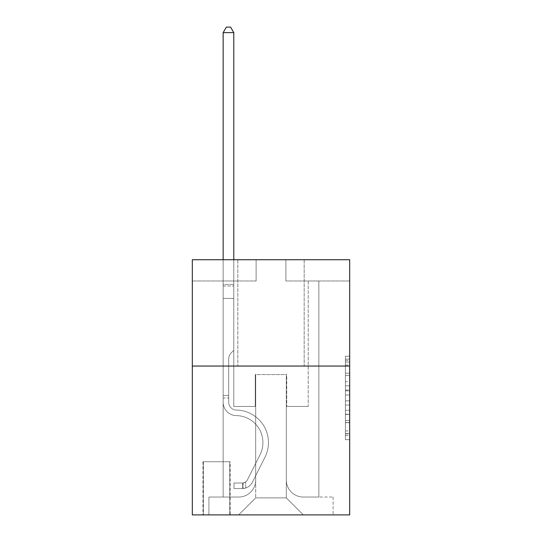 <?xml version="1.0" encoding="UTF-8"?>
<svg xmlns="http://www.w3.org/2000/svg" width="542" height="542" viewBox="0 0 542 542"><rect width="100%" height="100%" fill="white"/><g stroke="black" fill="none" stroke-linecap="round" stroke-linejoin="round"><path stroke-width="0.41" stroke-dasharray="2.71 2.03" d="M345.423 381.67L345.423 395.023L349.678 395.023L349.678 435.517L349.678 360.376L349.678 395.023L345.423 395.023L345.423 359.122L345.423 439.691L345.423 356.202L345.423 433.844L349.678 433.844L345.423 433.844L349.678 433.844L345.423 433.844L345.423 420.49L345.423 439.691L349.678 439.691L349.678 356.202L349.678 433.641L349.678 400.87L345.423 400.87L349.678 400.87L349.678 420.49L349.678 362.049L345.423 362.049L349.678 362.049L349.678 439.691L349.678 360.376L349.678 439.691L345.423 439.691L345.423 356.202L349.678 356.202L349.678 360.376L349.678 356.202L349.678 360.376L349.678 356.202L349.678 359.122L349.678 356.202L345.423 356.202L345.423 362.049L349.678 362.049L345.423 362.049L345.423 381.67L349.678 381.67M304.17 259.733L304.17 366.053L237.83 366.053L304.17 366.053L237.83 366.053L304.17 366.053L304.17 259.733L237.83 259.733L237.83 366.053L237.83 259.733L304.17 259.733M230.174 461.737L202.952 461.737L230.174 461.737L230.174 514.9L202.952 514.9L230.174 514.9M202.952 461.737L202.952 514.9M349.678 390.016L349.678 385.843L349.678 390.016L345.423 390.016L345.423 373.214L345.423 422.679L345.423 410.26L349.678 410.26L345.423 410.26L345.423 439.691L349.678 439.691L345.423 439.691L349.678 439.691L345.423 439.691L345.423 356.202L349.678 356.202L345.423 356.202L349.678 356.202L345.423 356.202L345.423 390.016L349.678 390.016M349.678 366.053L349.678 514.9L192.322 514.9L192.322 366.053L349.678 366.053L349.678 259.733L285.885 259.733L349.678 259.733L349.678 280.993L349.678 259.733L192.322 259.733L256.115 259.733L192.322 259.733L192.322 366.053L349.678 366.053L192.322 366.053M223.155 280.993L223.155 497.041L238.676 497.041A17.012 17.012 0 0 0 255.688 480.029L255.688 374.556L255.688 497.888L255.688 374.556L255.688 497.888L255.688 374.556L286.312 374.556L286.312 480.029A17.012 17.012 0 0 0 303.324 497.041L318.845 497.041L318.845 280.993L318.845 497.041L318.845 280.993L318.845 497.041L318.845 280.993L318.845 497.041L318.845 280.993L318.845 497.041L318.845 280.993L318.845 497.041L318.845 280.993L318.845 497.041L318.845 280.993L318.845 497.041L318.845 280.993L318.845 497.041L318.845 280.993L318.845 497.041L318.845 280.993L318.845 497.041L318.845 280.993L318.845 497.041L318.845 280.993L318.845 497.041L318.845 280.993L318.845 497.041L333.093 497.041L303.324 497.041L318.845 497.041L303.324 497.041L318.845 497.041L303.324 497.041L318.845 497.041L303.324 497.041L318.845 497.041L303.324 497.041L318.845 497.041L303.324 497.041L318.845 497.041L303.324 497.041L318.845 497.041L303.324 497.041L318.845 497.041L303.324 497.041L318.845 497.041L303.324 497.041L318.845 497.041L303.324 497.041L318.845 497.041L303.324 497.041L318.845 497.041L318.845 280.993L308.215 280.993L318.845 280.993L308.215 280.993L318.845 280.993L308.215 280.993L318.845 280.993L308.215 280.993L318.845 280.993L308.215 280.993L318.845 280.993L308.215 280.993L318.845 280.993L308.215 280.993L318.845 280.993L308.215 280.993L318.845 280.993L308.215 280.993L318.845 280.993L308.215 280.993L318.845 280.993L308.215 280.993L318.845 280.993L308.215 280.993L318.845 280.993L308.215 280.993L318.845 280.993L308.215 280.993L318.845 280.993L318.845 497.041L303.324 497.041A17.012 17.012 0 0 1 286.312 480.029A17.012 17.012 0 0 0 303.324 497.041A17.012 17.012 0 0 1 286.312 480.029A17.012 17.012 0 0 0 303.324 497.041A17.012 17.012 0 0 1 286.312 480.029A17.012 17.012 0 0 0 303.324 497.041A17.012 17.012 0 0 1 286.312 480.029A17.012 17.012 0 0 0 303.324 497.041A17.012 17.012 0 0 1 286.312 480.029A17.012 17.012 0 0 0 303.324 497.041A17.012 17.012 0 0 1 286.312 480.029A17.012 17.012 0 0 0 303.324 497.041A17.012 17.012 0 0 1 286.312 480.029A17.012 17.012 0 0 0 303.324 497.041A17.012 17.012 0 0 1 286.312 480.029A17.012 17.012 0 0 0 303.324 497.041A17.012 17.012 0 0 1 286.312 480.029A17.012 17.012 0 0 0 303.324 497.041A17.012 17.012 0 0 1 286.312 480.029A17.012 17.012 0 0 0 303.324 497.041A17.012 17.012 0 0 1 286.312 480.029A17.012 17.012 0 0 0 303.324 497.041A17.012 17.012 0 0 1 286.312 480.029A17.012 17.012 0 0 0 303.324 497.041A17.012 17.012 0 0 1 286.312 480.029L286.312 374.556L286.312 497.888L255.688 497.888L286.312 497.888L303.324 514.9L333.093 514.9L238.676 514.9L303.324 514.9L286.312 497.888L303.324 514.9L286.312 497.888L286.312 374.556L286.312 497.888L286.312 374.556L255.262 374.556L255.262 406.453L233.785 406.453L233.785 280.993L223.155 280.993L223.155 497.041L238.676 497.041A17.012 17.012 0 0 0 255.688 480.029L255.688 374.556L255.262 374.556L255.262 406.453L233.785 406.453L233.785 280.993L223.155 280.993L223.155 497.041L238.676 497.041L208.907 497.041L238.676 497.041L223.155 497.041L223.155 280.993L223.155 497.041L223.155 280.993L223.155 497.041L223.155 280.993L223.155 497.041L223.155 280.993L223.155 497.041L223.155 280.993L223.155 497.041L223.155 280.993L223.155 497.041L223.155 280.993L223.155 497.041L223.155 280.993L223.155 497.041L223.155 280.993L223.155 497.041L223.155 280.993L223.155 497.041L223.155 280.993L223.155 497.041L223.155 280.993L233.785 280.993L223.155 280.993L233.785 280.993L223.155 280.993L233.785 280.993L223.155 280.993L233.785 280.993L223.155 280.993L233.785 280.993L223.155 280.993L233.785 280.993L223.155 280.993L233.785 280.993L223.155 280.993L233.785 280.993L223.155 280.993L233.785 280.993L223.155 280.993L233.785 280.993L223.155 280.993L233.785 280.993L223.155 280.993L233.785 280.993L223.155 280.993L233.785 280.993L223.155 280.993L223.155 497.041L223.155 280.993M255.688 480.029L255.688 374.556L255.262 374.556L255.262 406.453L233.785 406.453L233.785 280.993L233.785 406.453L233.785 280.993L233.785 406.453L233.785 280.993L233.785 406.453L233.785 280.993L233.785 406.453L233.785 280.993L233.785 406.453L233.785 280.993L233.785 406.453L233.785 280.993L233.785 406.453L233.785 280.993L233.785 406.453L233.785 280.993L233.785 406.453L233.785 280.993L233.785 406.453L233.785 280.993L233.785 406.453L233.785 280.993L233.785 406.453L233.785 280.993L233.785 406.453L255.262 406.453L233.785 406.453L255.262 406.453L233.785 406.453L255.262 406.453L233.785 406.453L255.262 406.453L233.785 406.453L255.262 406.453L233.785 406.453L255.262 406.453L233.785 406.453L255.262 406.453L233.785 406.453L255.262 406.453L233.785 406.453L255.262 406.453L233.785 406.453L255.262 406.453L233.785 406.453L255.262 406.453L233.785 406.453L255.262 406.453L233.785 406.453L255.262 406.453L255.262 374.556L255.262 406.453L255.262 374.556L255.262 406.453L255.262 374.556L255.262 406.453L255.262 374.556L255.262 406.453L255.262 374.556L255.262 406.453L255.262 374.556L255.262 406.453L255.262 374.556L255.262 406.453L255.262 374.556L255.262 406.453L255.262 374.556L255.262 406.453L255.262 374.556L255.262 406.453L255.262 374.556L255.262 406.453L255.262 374.556L255.262 406.453L255.262 374.556L255.688 374.556L255.262 374.556L255.688 374.556L255.262 374.556L255.688 374.556L255.262 374.556L255.688 374.556L255.262 374.556L255.688 374.556L255.262 374.556L255.688 374.556L255.262 374.556L255.688 374.556L255.262 374.556L255.688 374.556L255.262 374.556L255.688 374.556L255.262 374.556L255.688 374.556L255.262 374.556L255.688 374.556L255.262 374.556L255.688 374.556L255.262 374.556L255.688 374.556L255.688 480.029A17.012 17.012 0 0 1 238.676 497.041A17.012 17.012 0 0 0 255.688 480.029A17.012 17.012 0 0 1 238.676 497.041A17.012 17.012 0 0 0 255.688 480.029A17.012 17.012 0 0 1 238.676 497.041A17.012 17.012 0 0 0 255.688 480.029A17.012 17.012 0 0 1 238.676 497.041A17.012 17.012 0 0 0 255.688 480.029A17.012 17.012 0 0 1 238.676 497.041A17.012 17.012 0 0 0 255.688 480.029A17.012 17.012 0 0 1 238.676 497.041A17.012 17.012 0 0 0 255.688 480.029A17.012 17.012 0 0 1 238.676 497.041A17.012 17.012 0 0 0 255.688 480.029A17.012 17.012 0 0 1 238.676 497.041A17.012 17.012 0 0 0 255.688 480.029A17.012 17.012 0 0 1 238.676 497.041A17.012 17.012 0 0 0 255.688 480.029A17.012 17.012 0 0 1 238.676 497.041A17.012 17.012 0 0 0 255.688 480.029A17.012 17.012 0 0 1 238.676 497.041A17.012 17.012 0 0 0 255.688 480.029A17.012 17.012 0 0 1 238.676 497.041A17.012 17.012 0 0 0 255.688 480.029M349.678 280.993L285.885 280.993L349.678 280.993M192.322 280.993L256.115 280.993L192.322 280.993L192.322 259.733L192.322 280.993M203.379 514.9L229.747 514.9L203.379 514.9L203.379 461.737L229.747 461.737L229.747 514.9L229.747 461.737L203.379 461.737L203.379 514.9M208.907 514.9L238.676 514.9L255.688 497.888L238.676 514.9L255.688 497.888L238.676 514.9L208.907 514.9L208.907 497.041L208.907 514.9M286.738 374.556L286.312 374.556L286.738 374.556L286.312 374.556L286.738 374.556L286.312 374.556L286.738 374.556L286.312 374.556L286.738 374.556L286.312 374.556L286.738 374.556L286.312 374.556L286.738 374.556L286.312 374.556L286.738 374.556L286.312 374.556L286.738 374.556L286.312 374.556L286.738 374.556L286.312 374.556L286.738 374.556L286.312 374.556L286.738 374.556L286.312 374.556L286.738 374.556L286.312 374.556L286.738 374.556L286.312 374.556L286.738 374.556L286.738 406.453L286.738 374.556M285.885 280.993L285.885 259.733L285.885 280.993M256.115 280.993L256.115 259.733L256.115 280.993M333.093 497.041L333.093 514.9L333.093 497.041M308.215 280.993L308.215 406.453L286.738 406.453L308.215 406.453L286.738 406.453L308.215 406.453L286.738 406.453L308.215 406.453L286.738 406.453L308.215 406.453L286.738 406.453L308.215 406.453L286.738 406.453L308.215 406.453L286.738 406.453L308.215 406.453L286.738 406.453L308.215 406.453L286.738 406.453L308.215 406.453L286.738 406.453L308.215 406.453L286.738 406.453L308.215 406.453L286.738 406.453L308.215 406.453L286.738 406.453L308.215 406.453L286.738 406.453L308.215 406.453L308.215 280.993M345.423 395.023L349.678 395.023L345.423 395.023M345.423 359.122L345.423 356.202L345.423 359.122L349.678 359.122L345.423 359.122M345.423 422.469L345.423 405.043L345.423 422.469L349.678 422.469L345.423 422.469M345.423 405.043L345.423 400.87L349.678 400.87L345.423 400.87L345.423 405.043L349.678 405.043L345.423 405.043M345.423 373.214L345.423 362.049L345.423 373.214L349.678 373.214L345.423 373.214M345.423 356.202L349.678 356.202L345.423 356.202L345.423 360.376L345.423 356.202L349.678 356.202M345.423 439.691L349.678 439.691L345.423 439.691L345.423 435.517L345.423 439.691M223.155 397.95L223.155 32.628L223.155 298.432L223.155 32.628L233.785 32.628L233.785 284.394L233.785 32.628L223.155 32.628L226.346 27.1L230.601 27.1L226.346 27.1L223.155 32.628L223.155 298.432L223.155 32.628L233.785 32.628L230.601 27.1L233.785 32.628L233.785 298.432L223.155 298.432L223.155 32.628L226.346 27.1L230.601 27.1L226.346 27.1L223.155 32.628L223.155 298.432L223.155 32.628L233.785 32.628L223.155 32.628L226.346 27.1L230.601 27.1L233.785 32.628L230.601 27.1L226.346 27.1L223.155 32.628L223.155 298.432L223.155 32.628L233.785 32.628L233.785 284.394L233.785 32.628L223.155 32.628L226.346 27.1L230.601 27.1L233.785 32.628L230.601 27.1L226.346 27.1L223.155 32.628L223.155 298.432L223.155 32.628L233.785 32.628L233.785 285.986L233.785 32.628L223.155 32.628L226.346 27.1L230.601 27.1L233.785 32.628L230.601 27.1L226.346 27.1L223.155 32.628L223.155 298.432L223.155 32.628L233.785 32.628L233.785 350.315L231.393 352.713A9.241 9.241 -53 0 0 228.683 359.244A9.241 9.241 127 0 1 231.393 352.713L233.785 350.315L233.785 298.432L223.155 298.432L223.155 284.394L223.155 402.211A13.394 13.394 -53 0 0 236.339 415.606A13.394 13.394 127 0 1 223.155 402.211L223.155 298.432L233.785 298.432L233.785 32.628L223.155 32.628L226.346 27.1L230.601 27.1L233.785 32.628L230.601 27.1L226.346 27.1L223.155 32.628L223.155 284.394L223.155 32.628L233.785 32.628L233.785 350.315L231.393 352.713A9.241 9.241 -53 0 0 228.683 359.244A9.241 9.241 127 0 1 231.393 352.713L233.785 350.315L233.785 298.432L223.155 298.432L223.155 402.211A13.394 13.394 -53 0 0 236.339 415.606A13.394 13.394 127 0 1 223.155 402.211L223.155 298.432L233.785 298.432L233.785 32.628L223.155 32.628L226.346 27.1L230.601 27.1L233.785 32.628L230.601 27.1L226.346 27.1L223.155 32.628L223.155 285.986L223.155 32.628L233.785 32.628L233.785 350.315L231.393 352.713A9.241 9.241 -53 0 0 228.683 359.244A9.241 9.241 127 0 1 231.393 352.713L233.785 350.315L233.785 298.432L223.155 298.432L223.155 402.211A13.394 13.394 -53 0 0 236.339 415.606A13.394 13.394 127 0 1 223.155 402.211L223.155 298.432L233.785 298.432L233.785 32.628L223.155 32.628L226.346 27.1L230.601 27.1L233.785 32.628L230.601 27.1L226.346 27.1L223.155 32.628L223.155 298.432L233.785 298.432L233.785 350.315L231.393 352.713A9.241 9.241 -53 0 0 228.683 359.244A9.241 9.241 127 0 1 231.393 352.713L233.785 350.315L233.785 285.986L233.785 298.432L223.155 298.432L223.155 402.211A13.394 13.394 -53 0 0 236.339 415.606A27.005 27.005 127 0 1 260.045 454.738A27.005 27.005 -53 0 0 236.339 415.606A13.394 13.394 127 0 1 223.155 402.211L223.155 298.432L233.785 298.432L233.785 350.315L231.393 352.713A9.241 9.241 -53 0 0 228.683 359.244A9.241 9.241 127 0 1 231.393 352.713L233.785 350.315L233.785 284.394L233.785 298.432L223.155 298.432L223.155 402.211A13.394 13.394 -53 0 0 236.339 415.606A13.394 13.394 127 0 1 223.155 402.211L223.155 298.432L233.785 298.432L233.785 350.315L231.393 352.713A9.241 9.241 -53 0 0 228.683 359.244A9.241 9.241 127 0 1 231.393 352.713L233.785 350.315L233.785 32.628L233.785 298.432L223.155 298.432L223.155 402.211A13.394 13.394 -53 0 0 236.339 415.606A13.394 13.394 127 0 1 223.155 402.211L223.155 298.432L233.785 298.432L233.785 350.315L231.393 352.713A9.241 9.241 -53 0 0 228.683 359.244A9.241 9.241 127 0 1 231.393 352.713L233.785 350.315L233.785 32.628L223.155 32.628L233.785 32.628L230.601 27.1L233.785 32.628L233.785 298.432L223.155 298.432L223.155 402.211A13.394 13.394 -53 0 0 236.339 415.606A27.005 27.005 127 0 1 260.045 454.738A27.005 27.005 -53 0 0 236.339 415.606A13.394 13.394 127 0 1 223.155 402.211L223.155 298.432L233.785 298.432L233.785 350.315L231.393 352.713A9.241 9.241 -53 0 0 228.683 359.244A9.241 9.241 127 0 1 231.393 352.713L233.785 350.315L233.785 32.628L223.155 32.628L226.346 27.1L230.601 27.1L226.346 27.1L223.155 32.628L223.155 284.394L223.155 32.628L233.785 32.628L230.601 27.1L233.785 32.628L233.785 298.432L223.155 298.432L223.155 402.211A13.394 13.394 -53 0 0 236.339 415.606A13.394 13.394 127 0 1 223.155 402.211L223.155 298.432L233.785 298.432L233.785 350.315L231.393 352.713A9.241 9.241 -53 0 0 228.683 359.244A9.241 9.241 127 0 1 231.393 352.713L233.785 350.315L233.785 32.628L223.155 32.628L226.346 27.1L230.601 27.1L226.346 27.1L223.155 32.628L223.155 285.986L223.155 32.628L233.785 32.628L230.601 27.1L233.785 32.628L233.785 298.432L223.155 298.432L223.155 402.211A13.394 13.394 -53 0 0 236.339 415.606A13.394 13.394 127 0 1 223.155 402.211L223.155 298.432L233.785 298.432L233.785 350.315L231.393 352.713A9.241 9.241 -53 0 0 228.683 359.244A9.241 9.241 127 0 1 231.393 352.713L233.785 350.315L233.785 32.628L223.155 32.628L226.346 27.1L230.601 27.1L226.346 27.1L223.155 32.628L223.155 402.211A13.394 13.394 -53 0 0 236.339 415.606A27.005 27.005 127 0 1 260.045 454.738A27.005 27.005 -53 0 0 236.339 415.606A13.394 13.394 127 0 1 223.155 402.211L223.155 298.432L233.785 298.432L233.785 350.315L231.393 352.713A9.241 9.241 -53 0 0 228.683 359.244A9.241 9.241 127 0 1 231.393 352.713L233.785 350.315L233.785 298.432L223.155 298.432L223.155 402.211A13.394 13.394 -53 0 0 236.339 415.606A13.394 13.394 127 0 1 223.155 402.211L223.155 298.432L233.785 298.432L233.785 285.986L233.785 350.315L231.393 352.713A9.241 9.241 -53 0 0 228.683 359.244A9.241 9.241 127 0 1 231.393 352.713L233.785 350.315L233.785 298.432L223.155 298.432L223.155 402.211A13.394 13.394 -53 0 0 236.339 415.606A13.394 13.394 127 0 1 223.155 402.211L223.155 298.432L233.785 298.432L233.785 284.394L233.785 350.315L231.393 352.713A9.241 9.241 -53 0 0 228.683 359.244A9.241 9.241 127 0 1 231.393 352.713L233.785 350.315L233.785 298.432L223.155 298.432L223.155 402.211A13.394 13.394 -53 0 0 236.339 415.606A27.005 27.005 127 0 1 260.045 454.738L247.423 479.839L260.045 454.738A27.005 27.005 -53 0 0 236.339 415.606A13.394 13.394 127 0 1 223.155 402.211L223.155 298.432L233.785 298.432L233.785 32.628L230.601 27.1L233.785 32.628L233.785 350.315L231.393 352.713A9.241 9.241 -53 0 0 228.683 359.244A9.241 9.241 127 0 1 231.393 352.713L233.785 350.315L233.785 298.432L223.155 298.432L223.155 402.211L223.155 397.95L228.683 397.95L228.683 395.396L223.155 395.396L228.683 395.396L228.683 402.211L228.683 359.244L228.683 402.211A7.866 7.866 -53 0 0 236.427 410.077A7.866 7.866 127 0 1 228.683 402.211L228.683 359.244L228.683 402.211L228.683 395.396L223.155 395.396L228.683 395.396L228.683 402.211A7.866 7.866 -53 0 0 236.427 410.077A7.866 7.866 127 0 1 228.683 402.211L228.683 359.244L228.683 402.211A7.866 7.866 -53 0 0 236.427 410.077A7.866 7.866 127 0 1 228.683 402.211L228.683 359.244L228.683 402.211L228.683 395.396L223.155 395.396L228.683 395.396L228.683 402.211A7.866 7.866 -53 0 0 236.427 410.077A32.534 32.534 127 0 1 264.984 457.218A32.534 32.534 -53 0 0 236.427 410.077A7.866 7.866 127 0 1 228.683 402.211L228.683 359.244L228.683 402.211A7.866 7.866 -53 0 0 236.427 410.077A7.866 7.866 127 0 1 228.683 402.211L228.683 359.244L228.683 402.211L228.683 395.396L223.155 395.396L228.683 395.396L228.683 402.211A7.866 7.866 -53 0 0 236.427 410.077A7.866 7.866 127 0 1 228.683 402.211L228.683 359.244L228.683 402.211A7.866 7.866 -53 0 0 236.427 410.077A32.534 32.534 127 0 1 264.984 457.218A32.534 32.534 -53 0 0 236.427 410.077A7.866 7.866 127 0 1 228.683 402.211L228.683 359.244L228.683 402.211L228.683 395.396L223.155 395.396L228.683 395.396L228.683 402.211A7.866 7.866 -53 0 0 236.427 410.077A7.866 7.866 127 0 1 228.683 402.211L228.683 359.244L228.683 402.211A7.866 7.866 -53 0 0 236.427 410.077A7.866 7.866 127 0 1 228.683 402.211L228.683 359.244L228.683 402.211L228.683 395.396L223.155 395.396L228.683 395.396L228.683 402.211A7.866 7.866 -53 0 0 236.427 410.077A32.534 32.534 127 0 1 264.984 457.218A32.534 32.534 -53 0 0 236.427 410.077A7.866 7.866 127 0 1 228.683 402.211L228.683 359.244L228.683 402.211A7.866 7.866 -53 0 0 236.427 410.077A7.866 7.866 127 0 1 228.683 402.211L228.683 359.244L228.683 402.211L228.683 395.396L223.155 395.396L228.683 395.396L228.683 402.211A7.866 7.866 -53 0 0 236.427 410.077A7.866 7.866 127 0 1 228.683 402.211L228.683 359.244L228.683 402.211A7.866 7.866 -53 0 0 236.427 410.077A32.534 32.534 127 0 1 264.984 457.218L252.362 482.326L264.984 457.218A32.534 32.534 -53 0 0 236.427 410.077A7.866 7.866 127 0 1 228.683 402.211L228.683 359.244L228.683 402.211L228.683 397.95L223.155 397.95M242.504 488.532A11.267 11.267 -53 0 0 252.362 482.326L264.984 457.218A32.534 32.534 -53 0 0 236.427 410.077A7.866 7.866 127 0 1 228.683 402.211A7.866 7.866 -53 0 0 236.427 410.077A7.866 7.866 127 0 1 228.683 402.211A7.866 7.866 127 0 0 236.427 410.077A32.534 32.534 127 0 1 264.984 457.218A32.534 32.534 -53 0 0 236.427 410.077A7.866 7.866 127 0 1 228.683 402.211A7.866 7.866 127 0 0 236.427 410.077A32.534 32.534 127 0 1 264.984 457.218L252.362 482.326L264.984 457.218A32.534 32.534 -53 0 0 236.427 410.077A7.866 7.866 127 0 1 228.683 402.211A7.866 7.866 127 0 0 236.427 410.077A7.866 7.866 127 0 1 228.683 402.211A7.866 7.866 127 0 0 236.427 410.077A32.534 32.534 127 0 1 264.984 457.218A32.534 32.534 -53 0 0 236.427 410.077A7.866 7.866 127 0 1 228.683 402.211A7.866 7.866 127 0 0 236.427 410.077A32.534 32.534 127 0 1 264.984 457.218A32.534 32.534 -53 0 0 236.427 410.077A7.866 7.866 127 0 1 228.683 402.211A7.866 7.866 127 0 0 236.427 410.077A7.866 7.866 127 0 1 228.683 402.211A7.866 7.866 127 0 0 236.427 410.077A32.534 32.534 127 0 1 264.984 457.218L252.362 482.326A11.267 11.267 127 0 1 245.695 488.003A11.267 11.267 -53 0 0 252.362 482.326L264.984 457.218A32.534 32.534 -53 0 0 236.427 410.077A7.866 7.866 127 0 1 228.683 402.211A7.866 7.866 127 0 0 236.427 410.077A32.534 32.534 127 0 1 264.984 457.218A32.534 32.534 -53 0 0 236.427 410.077A7.866 7.866 127 0 1 228.683 402.211A7.866 7.866 127 0 0 236.427 410.077A7.866 7.866 127 0 1 228.683 402.211A7.866 7.866 127 0 0 236.427 410.077A32.534 32.534 127 0 1 264.984 457.218A32.534 32.534 -53 0 0 236.427 410.077A7.866 7.866 127 0 1 228.683 402.211A7.866 7.866 127 0 0 236.427 410.077A32.534 32.534 127 0 1 264.984 457.218L252.362 482.326L264.984 457.218A32.534 32.534 -53 0 0 236.427 410.077A7.866 7.866 127 0 1 228.683 402.211A7.866 7.866 127 0 0 236.427 410.077A7.866 7.866 127 0 1 228.683 402.211A7.866 7.866 127 0 0 236.427 410.077A32.534 32.534 127 0 1 264.984 457.218A32.534 32.534 -53 0 0 236.427 410.077A7.866 7.866 127 0 1 228.683 402.211A7.866 7.866 127 0 0 236.427 410.077A32.534 32.534 127 0 1 264.984 457.218A32.534 32.534 -53 0 0 236.427 410.077A32.534 32.534 -53 0 1 264.984 457.218L252.362 482.326L264.984 457.218A32.534 32.534 -53 0 0 236.427 410.077A32.534 32.534 -53 0 1 264.984 457.218L252.362 482.326A11.267 11.267 127 0 1 245.695 488.003C242.416 488.701 242.416 488.701 245.695 488.003C242.416 488.701 242.416 488.701 245.695 488.003A11.267 11.267 -53 0 0 252.362 482.326L264.984 457.218A32.534 32.534 -53 0 0 236.427 410.077A32.534 32.534 -53 0 1 264.984 457.218A32.534 32.534 -53 0 0 236.427 410.077A32.534 32.534 -53 0 1 264.984 457.218L252.362 482.326L264.984 457.218A32.534 32.534 -53 0 0 236.427 410.077A32.534 32.534 -53 0 1 264.984 457.218L252.362 482.326L264.984 457.218A32.534 32.534 -53 0 0 236.427 410.077A32.534 32.534 -53 0 1 264.984 457.218A32.534 32.534 -53 0 0 236.427 410.077A32.534 32.534 -53 0 1 264.984 457.218L252.362 482.326A11.267 11.267 127 0 1 245.695 488.003C242.416 488.701 242.416 488.701 245.695 488.003C242.416 488.701 242.416 488.701 245.695 488.003A11.267 11.267 -53 0 0 252.362 482.326L264.984 457.218A32.534 32.534 -53 0 0 236.427 410.077A32.534 32.534 -53 0 1 264.984 457.218L252.362 482.326L264.984 457.218A32.534 32.534 -53 0 0 236.427 410.077A32.534 32.534 -53 0 1 264.984 457.218A32.534 32.534 -53 0 0 236.427 410.077A32.534 32.534 -53 0 1 264.984 457.218L252.362 482.326L264.984 457.218A32.534 32.534 -53 0 0 236.427 410.077A32.534 32.534 -53 0 1 264.984 457.218L252.362 482.326A11.267 11.267 127 0 1 245.695 488.003C242.416 488.701 242.416 488.701 245.695 488.003C242.416 488.701 242.416 488.701 245.695 488.003A11.267 11.267 -53 0 0 252.362 482.326L264.984 457.218A32.534 32.534 -53 0 0 236.427 410.077A32.534 32.534 -53 0 1 264.984 457.218A32.534 32.534 -53 0 0 236.427 410.077A32.534 32.534 -53 0 1 264.984 457.218L252.362 482.326L264.984 457.218A32.534 32.534 -53 0 0 236.427 410.077A32.534 32.534 -53 0 1 264.984 457.218L252.362 482.326A11.267 11.267 127 0 1 245.695 488.003C242.416 488.701 242.416 488.701 245.695 488.003C242.416 488.701 242.416 488.701 245.695 488.003A11.267 11.267 -53 0 0 252.362 482.326L264.984 457.218L252.362 482.326A11.267 11.267 127 0 1 245.695 488.003C242.416 488.701 242.416 488.701 245.695 488.003C242.416 488.701 242.416 488.701 245.695 488.003A11.267 11.267 -53 0 0 252.362 482.326L264.984 457.218L252.362 482.326A11.267 11.267 127 0 1 245.695 488.003C242.416 488.701 242.416 488.701 245.695 488.003C242.416 488.701 242.416 488.701 245.695 488.003A11.267 11.267 -53 0 0 252.362 482.326L264.984 457.218L252.362 482.326A11.267 11.267 127 0 1 245.695 488.003C242.416 488.701 242.416 488.701 245.695 488.003C242.416 488.701 242.416 488.701 245.695 488.003A11.267 11.267 -53 0 0 252.362 482.326L264.984 457.218L252.362 482.326A11.267 11.267 127 0 1 245.695 488.003C242.416 488.701 242.416 488.701 245.695 488.003C242.416 488.701 242.416 488.701 245.695 488.003A11.267 11.267 -53 0 0 252.362 482.326L264.984 457.218L252.362 482.326A11.267 11.267 127 0 1 245.695 488.003C242.416 488.701 242.416 488.701 245.695 488.003C242.416 488.701 242.416 488.701 245.695 488.003A11.267 11.267 -53 0 0 252.362 482.326L264.984 457.218L252.362 482.326A11.267 11.267 127 0 1 245.695 488.003C242.416 488.701 242.416 488.701 245.695 488.003C242.416 488.701 242.416 488.701 245.695 488.003A11.267 11.267 -53 0 0 252.362 482.326L264.984 457.218L252.362 482.326A11.267 11.267 127 0 1 245.695 488.003C242.416 488.701 242.416 488.701 245.695 488.003C242.416 488.701 242.416 488.701 245.695 488.003A11.267 11.267 -53 0 0 252.362 482.326L264.984 457.218L252.362 482.326A11.267 11.267 127 0 1 245.695 488.003C242.416 488.701 242.416 488.701 245.695 488.003C242.416 488.701 242.416 488.701 245.695 488.003A11.267 11.267 -53 0 0 252.362 482.326L264.984 457.218L252.362 482.326A11.267 11.267 127 0 1 245.695 488.003C242.416 488.701 242.416 488.701 245.695 488.003C242.416 488.701 242.416 488.701 245.695 488.003A11.267 11.267 -53 0 0 252.362 482.326A11.267 11.267 -53 0 1 242.504 488.532L242.504 482.997A5.738 5.738 -53 0 0 247.423 479.839L260.045 454.738A27.005 27.005 -53 0 0 236.339 415.606A13.394 13.394 127 0 1 223.155 402.211A13.394 13.394 -53 0 0 236.339 415.606A13.394 13.394 127 0 1 223.155 402.211A13.394 13.394 127 0 0 236.339 415.606A27.005 27.005 127 0 1 260.045 454.738A27.005 27.005 -53 0 0 236.339 415.606A13.394 13.394 127 0 1 223.155 402.211A13.394 13.394 127 0 0 236.339 415.606A27.005 27.005 127 0 1 260.045 454.738L247.423 479.839L260.045 454.738A27.005 27.005 -53 0 0 236.339 415.606A13.394 13.394 127 0 1 223.155 402.211A13.394 13.394 127 0 0 236.339 415.606A13.394 13.394 127 0 1 223.155 402.211A13.394 13.394 127 0 0 236.339 415.606A27.005 27.005 127 0 1 260.045 454.738A27.005 27.005 -53 0 0 236.339 415.606A13.394 13.394 127 0 1 223.155 402.211A13.394 13.394 127 0 0 236.339 415.606A27.005 27.005 127 0 1 260.045 454.738A27.005 27.005 -53 0 0 236.339 415.606A13.394 13.394 127 0 1 223.155 402.211A13.394 13.394 127 0 0 236.339 415.606A13.394 13.394 127 0 1 223.155 402.211A13.394 13.394 127 0 0 236.339 415.606A27.005 27.005 127 0 1 260.045 454.738L247.423 479.839A5.738 5.738 127 0 1 245.695 481.885C242.477 483.369 242.477 483.369 245.695 481.885C242.477 483.369 242.477 483.369 245.695 481.885A5.738 5.738 -53 0 0 247.423 479.839L260.045 454.738A27.005 27.005 -53 0 0 236.339 415.606A13.394 13.394 127 0 1 223.155 402.211A13.394 13.394 127 0 0 236.339 415.606A27.005 27.005 127 0 1 260.045 454.738A27.005 27.005 -53 0 0 236.339 415.606A13.394 13.394 127 0 1 223.155 402.211A13.394 13.394 127 0 0 236.339 415.606A13.394 13.394 127 0 1 223.155 402.211A13.394 13.394 127 0 0 236.339 415.606A27.005 27.005 127 0 1 260.045 454.738A27.005 27.005 -53 0 0 236.339 415.606A13.394 13.394 127 0 1 223.155 402.211A13.394 13.394 127 0 0 236.339 415.606A27.005 27.005 127 0 1 260.045 454.738L247.423 479.839L260.045 454.738A27.005 27.005 -53 0 0 236.339 415.606A13.394 13.394 127 0 1 223.155 402.211A13.394 13.394 127 0 0 236.339 415.606A13.394 13.394 127 0 1 223.155 402.211A13.394 13.394 127 0 0 236.339 415.606A27.005 27.005 127 0 1 260.045 454.738A27.005 27.005 -53 0 0 236.339 415.606A13.394 13.394 127 0 1 223.155 402.211A13.394 13.394 127 0 0 236.339 415.606A27.005 27.005 127 0 1 260.045 454.738A27.005 27.005 -53 0 0 236.339 415.606A27.005 27.005 -53 0 1 260.045 454.738L247.423 479.839L260.045 454.738A27.005 27.005 -53 0 0 236.339 415.606A27.005 27.005 -53 0 1 260.045 454.738L247.423 479.839A5.738 5.738 127 0 1 245.695 481.885C242.477 483.369 242.477 483.369 245.695 481.885C242.477 483.369 242.477 483.369 245.695 481.885A5.738 5.738 -53 0 0 247.423 479.839L260.045 454.738A27.005 27.005 -53 0 0 236.339 415.606A27.005 27.005 -53 0 1 260.045 454.738A27.005 27.005 -53 0 0 236.339 415.606A27.005 27.005 -53 0 1 260.045 454.738L247.423 479.839L260.045 454.738A27.005 27.005 -53 0 0 236.339 415.606A27.005 27.005 -53 0 1 260.045 454.738L247.423 479.839L260.045 454.738A27.005 27.005 -53 0 0 236.339 415.606A27.005 27.005 -53 0 1 260.045 454.738A27.005 27.005 -53 0 0 236.339 415.606A27.005 27.005 -53 0 1 260.045 454.738L247.423 479.839A5.738 5.738 127 0 1 245.695 481.885C242.477 483.369 242.477 483.369 245.695 481.885C242.477 483.369 242.477 483.369 245.695 481.885A5.738 5.738 -53 0 0 247.423 479.839L260.045 454.738A27.005 27.005 -53 0 0 236.339 415.606A27.005 27.005 -53 0 1 260.045 454.738L247.423 479.839L260.045 454.738A27.005 27.005 -53 0 0 236.339 415.606A27.005 27.005 -53 0 1 260.045 454.738A27.005 27.005 -53 0 0 236.339 415.606A27.005 27.005 -53 0 1 260.045 454.738L247.423 479.839L260.045 454.738A27.005 27.005 -53 0 0 236.339 415.606A27.005 27.005 -53 0 1 260.045 454.738L247.423 479.839A5.738 5.738 127 0 1 245.695 481.885C242.477 483.369 242.477 483.369 245.695 481.885C242.477 483.369 242.477 483.369 245.695 481.885A5.738 5.738 -53 0 0 247.423 479.839L260.045 454.738A27.005 27.005 -53 0 0 236.339 415.606A27.005 27.005 -53 0 1 260.045 454.738A27.005 27.005 -53 0 0 236.339 415.606A27.005 27.005 -53 0 1 260.045 454.738L247.423 479.839L260.045 454.738A27.005 27.005 -53 0 0 236.339 415.606A27.005 27.005 -53 0 1 260.045 454.738L247.423 479.839A5.738 5.738 127 0 1 245.695 481.885C242.477 483.369 242.477 483.369 245.695 481.885C242.477 483.369 242.477 483.369 245.695 481.885A5.738 5.738 -53 0 0 247.423 479.839L260.045 454.738L247.423 479.839A5.738 5.738 127 0 1 245.695 481.885C242.477 483.369 242.477 483.369 245.695 481.885C242.477 483.369 242.477 483.369 245.695 481.885A5.738 5.738 -53 0 0 247.423 479.839L260.045 454.738L247.423 479.839A5.738 5.738 127 0 1 245.695 481.885C242.477 483.369 242.477 483.369 245.695 481.885C242.477 483.369 242.477 483.369 245.695 481.885A5.738 5.738 -53 0 0 247.423 479.839L260.045 454.738L247.423 479.839A5.738 5.738 127 0 1 245.695 481.885C242.477 483.369 242.477 483.369 245.695 481.885C242.477 483.369 242.477 483.369 245.695 481.885A5.738 5.738 -53 0 0 247.423 479.839L260.045 454.738L247.423 479.839A5.738 5.738 127 0 1 245.695 481.885C242.477 483.369 242.477 483.369 245.695 481.885C242.477 483.369 242.477 483.369 245.695 481.885A5.738 5.738 -53 0 0 247.423 479.839L260.045 454.738L247.423 479.839A5.738 5.738 127 0 1 245.695 481.885C242.477 483.369 242.477 483.369 245.695 481.885C242.477 483.369 242.477 483.369 245.695 481.885A5.738 5.738 -53 0 0 247.423 479.839L260.045 454.738L247.423 479.839A5.738 5.738 127 0 1 245.695 481.885C242.477 483.369 242.477 483.369 245.695 481.885C242.477 483.369 242.477 483.369 245.695 481.885A5.738 5.738 -53 0 0 247.423 479.839L260.045 454.738L247.423 479.839A5.738 5.738 127 0 1 245.695 481.885C242.477 483.369 242.477 483.369 245.695 481.885C242.477 483.369 242.477 483.369 245.695 481.885A5.738 5.738 -53 0 0 247.423 479.839L260.045 454.738L247.423 479.839A5.738 5.738 127 0 1 245.695 481.885C242.477 483.369 242.477 483.369 245.695 481.885C242.477 483.369 242.477 483.369 245.695 481.885A5.738 5.738 -53 0 0 247.423 479.839L260.045 454.738L247.423 479.839A5.738 5.738 127 0 1 245.695 481.885C242.477 483.369 242.477 483.369 245.695 481.885C242.477 483.369 242.477 483.369 245.695 481.885A5.738 5.738 -53 0 0 247.423 479.839A5.738 5.738 -53 0 1 242.504 482.997L242.504 488.532L234.002 488.532L242.504 488.532A11.267 11.267 -53 0 0 252.362 482.326A11.267 11.267 -53 0 1 242.504 488.532L242.504 482.997L234.002 483.003L242.504 482.997A5.738 5.738 -53 0 0 247.423 479.839A5.738 5.738 -53 0 1 242.504 482.997L242.504 488.532L234.002 488.532L234.002 483.003L234.002 488.532L242.504 488.532A11.267 11.267 -53 0 0 252.362 482.326A11.267 11.267 -53 0 1 242.504 488.532L242.504 482.997L234.002 483.003L242.504 482.997A5.738 5.738 -53 0 0 247.423 479.839A5.738 5.738 -53 0 1 242.504 482.997L242.504 488.532L234.002 488.532L234.002 483.003L234.002 488.532L242.504 488.532A11.267 11.267 -53 0 0 252.362 482.326A11.267 11.267 -53 0 1 242.504 488.532L242.504 482.997L234.002 483.003L242.504 482.997A5.738 5.738 -53 0 0 247.423 479.839A5.738 5.738 -53 0 1 242.504 482.997L242.504 488.532L234.002 488.532L234.002 483.003L234.002 488.532L242.504 488.532A11.267 11.267 -53 0 0 252.362 482.326A11.267 11.267 -53 0 1 242.504 488.532L242.504 482.997L234.002 483.003L242.504 482.997A5.738 5.738 -53 0 0 247.423 479.839A5.738 5.738 -53 0 1 242.504 482.997L242.504 488.532L234.002 488.532L234.002 483.003L234.002 488.532L242.504 488.532A11.267 11.267 -53 0 0 252.362 482.326A11.267 11.267 -53 0 1 242.504 488.532L242.504 482.997L234.002 483.003L242.504 482.997A5.738 5.738 -53 0 0 247.423 479.839A5.738 5.738 -53 0 1 242.504 482.997L242.504 488.532L234.002 488.532L234.002 483.003L234.002 488.532L242.504 488.532A11.267 11.267 -53 0 0 252.362 482.326A11.267 11.267 -53 0 1 242.504 488.532L242.504 482.997L234.002 483.003L242.504 482.997A5.738 5.738 -53 0 0 247.423 479.839A5.738 5.738 -53 0 1 242.504 482.997L242.504 488.532L234.002 488.532L234.002 483.003L234.002 488.532L242.504 488.532A11.267 11.267 -53 0 0 252.362 482.326A11.267 11.267 -53 0 1 242.504 488.532L242.504 482.997L234.002 483.003L242.504 482.997A5.738 5.738 -53 0 0 247.423 479.839A5.738 5.738 -53 0 1 242.504 482.997L242.504 488.532L234.002 488.532L234.002 483.003L234.002 488.532L242.504 488.532A11.267 11.267 -53 0 0 252.362 482.326A11.267 11.267 -53 0 1 242.504 488.532L242.504 482.997L234.002 483.003L242.504 482.997A5.738 5.738 -53 0 0 247.423 479.839A5.738 5.738 -53 0 1 242.504 482.997L242.504 488.532L234.002 488.532L234.002 483.003L234.002 488.532L242.504 488.532A11.267 11.267 -53 0 0 252.362 482.326A11.267 11.267 -53 0 1 242.504 488.532L242.504 482.997L234.002 483.003L242.504 482.997A5.738 5.738 -53 0 0 247.423 479.839A5.738 5.738 -53 0 1 242.504 482.997L242.504 488.532L234.002 488.532L234.002 483.003L234.002 488.532L242.504 488.532A11.267 11.267 -53 0 0 252.362 482.326A11.267 11.267 -53 0 1 242.504 488.532L242.504 482.997L234.002 483.003L242.504 482.997A5.738 5.738 -53 0 0 247.423 479.839A5.738 5.738 -53 0 1 242.504 482.997L242.504 488.532L234.002 488.532L234.002 483.003L234.002 488.532L242.504 488.532A11.267 11.267 -53 0 0 252.362 482.326A11.267 11.267 -53 0 1 242.504 488.532L242.504 482.997L234.002 483.003L242.504 482.997A5.738 5.738 -53 0 0 247.423 479.839A5.738 5.738 -53 0 1 242.504 482.997L242.504 488.532L234.002 488.532L234.002 483.003L234.002 488.532L242.504 488.532A11.267 11.267 -53 0 0 252.362 482.326A11.267 11.267 -53 0 1 242.504 488.532L242.504 482.997L234.002 483.003L242.504 482.997A5.738 5.738 -53 0 0 247.423 479.839A5.738 5.738 -53 0 1 242.504 482.997L242.504 488.532L234.002 488.532L234.002 483.003L234.002 488.532L242.504 488.532A11.267 11.267 -53 0 0 252.362 482.326A11.267 11.267 -53 0 1 242.504 488.532L242.504 482.997L234.002 483.003L242.504 482.997A5.738 5.738 -53 0 0 247.423 479.839A5.738 5.738 -53 0 1 242.504 482.997L242.504 488.532L234.002 488.532L234.002 483.003L234.002 488.532L242.504 488.532M223.155 259.733L223.155 32.628L233.785 32.628L223.155 32.628L226.346 27.1L230.601 27.1L226.346 27.1L223.155 32.628L223.155 284.394L223.155 32.628L233.785 32.628L230.601 27.1L233.785 32.628L233.785 284.394L233.785 32.628L223.155 32.628L226.346 27.1L230.601 27.1L226.346 27.1L223.155 32.628L233.785 32.628L230.601 27.1L233.785 32.628L233.785 259.733M234.002 483.003L242.294 483.003L234.002 483.003L234.002 488.532L234.002 483.003M223.155 284.394L223.155 285.986L223.155 284.394L233.785 284.394L223.155 284.394M245.695 488.003C242.416 488.701 242.416 488.701 245.695 488.003C242.416 488.701 242.416 488.701 245.695 488.003L245.695 481.885L245.695 488.003M233.785 32.628L230.601 27.1L226.346 27.1L223.155 32.628M345.423 420.49L349.678 420.49L345.423 420.49M345.423 414.23L349.678 414.23M345.423 375.403L349.678 375.403L345.423 375.403M345.423 360.376L349.678 360.376M345.423 435.517L349.678 435.517M345.423 430.924L349.678 430.924M345.423 364.969L349.678 364.969M345.423 390.85L349.678 390.85L345.423 390.85M345.423 414.434L349.678 414.434L345.423 414.434M345.423 422.679L349.678 422.679L345.423 422.679M345.423 385.843L349.678 385.843L345.423 385.843M223.155 285.986L233.785 285.986L223.155 285.986M345.423 433.641L349.678 433.641M345.423 433.844L349.678 433.844M345.423 362.049L349.678 362.049M243.141 482.942L243.141 488.498L243.141 482.942"/><path stroke-width="0.81" d="M349.678 366.053L349.678 514.9L192.322 514.9L192.322 259.733L349.678 259.733L349.678 366.053L192.322 366.053M233.785 259.733L233.785 32.628L223.155 32.628L223.155 259.733M223.155 32.628L226.346 27.1L230.601 27.1L233.785 32.628"/></g></svg>
